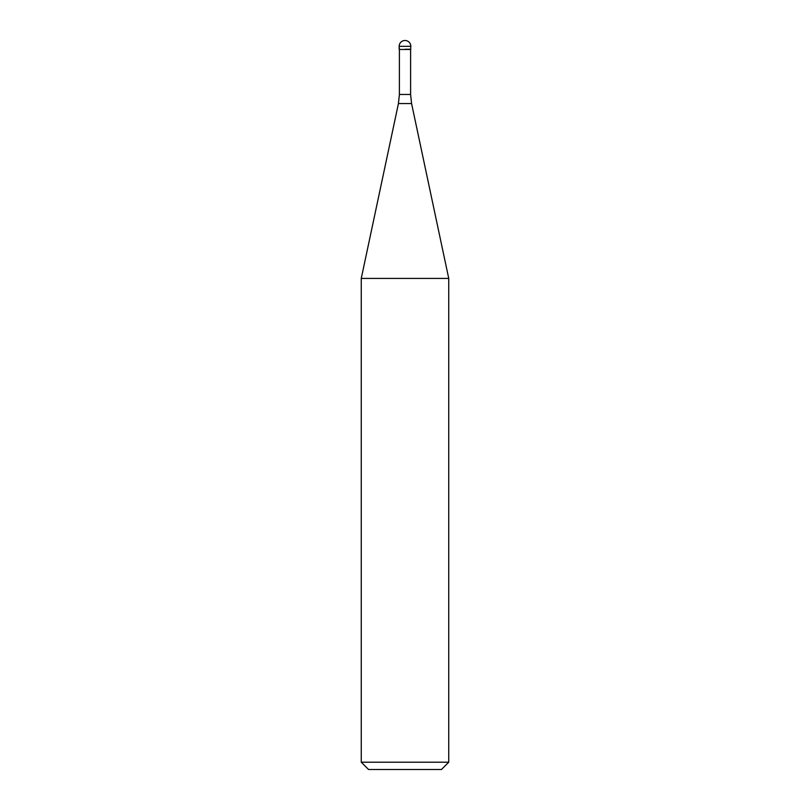 <?xml version="1.0" encoding="UTF-8"?>
<svg xmlns="http://www.w3.org/2000/svg" width="810" height="810" viewBox="0 0 810 810"><rect width="100%" height="100%" fill="white"/><g stroke="black" fill="none" stroke-linecap="round" stroke-linejoin="round"><path stroke-width="1.21" d="M405 49.248L410.832 49.248L405 49.248M410.609 94.456L411.571 103.548L398.429 103.548L399.391 94.456L410.609 94.456L410.609 49.471L399.391 49.471L399.168 46.332L399.168 49.248M411.571 103.548L448.74 278.417L361.26 278.417L398.429 103.548M448.74 762.21L441.45 769.5L368.55 769.5L361.26 762.21L448.74 762.21L448.74 278.417M405 40.5A5.832 5.832 0 0 0 399.168 46.332L410.832 46.332A5.832 5.832 0 0 0 405 40.5A5.832 5.832 0 0 0 399.168 46.332M410.609 49.471L410.832 46.332M399.391 94.456L399.391 49.471M361.26 762.21L361.26 278.417"/></g></svg>
